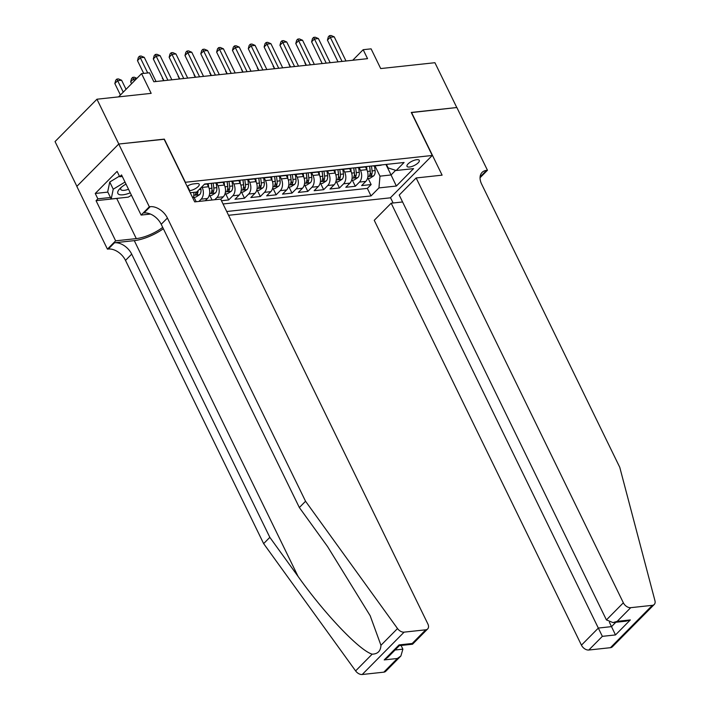 <?xml version="1.0" encoding="UTF-8"?>
<svg xmlns="http://www.w3.org/2000/svg" width="710" height="710" viewBox="0 0 710 710"><rect width="100%" height="100%" fill="white"/><g stroke="black" fill="none" stroke-linecap="round" stroke-linejoin="round"><path stroke-width="1.06" d="M416.761 159.697A6.825 2.423 154 0 0 409.821 162.475A6.825 2.423 154 0 0 406.999 166.353A6.825 2.423 154 0 0 409.51 167.019A6.825 2.423 154 0 0 416.442 164.241A6.825 2.423 154 0 0 419.273 160.362A6.825 2.423 154 0 0 416.761 159.697M228.558 215.29L390.349 197.824L432.257 155.463L185.141 182.301M76.884 186.339L55.043 141.574L96.95 99.214L151.168 93.356L141.556 73.636L118.561 96.879M432.257 155.463L411.267 112.437L456.778 107.529L434.919 62.711L380.702 68.568L371.09 48.848L363.174 49.7L352.719 60.27M164.152 139.284L118.81 144.023L96.95 99.214M196.209 201.711L194.052 197.3M212.041 200.007L209.885 195.587M221.449 200.726L228.673 199.945L225.718 193.883M238.8 180.509L240.166 183.331A8.538 5.68 -96.2 0 1 239.137 195.081L235.001 199.262L244.497 198.232L241.542 192.17M254.624 178.805L255.999 181.618A8.538 5.68 -96.2 0 1 254.97 193.368L250.834 197.549L260.33 196.528L257.375 190.466M270.457 177.092L271.832 179.914A8.538 5.68 -96.2 0 1 270.794 191.665L266.667 195.845L276.163 194.815L273.208 188.754M286.281 175.388L287.656 178.201A8.538 5.68 -96.2 0 1 286.627 189.952L282.491 194.132L291.988 193.102L289.032 187.041M302.114 173.675L303.489 176.497A8.538 5.68 -96.2 0 1 302.46 188.239L298.324 192.419L307.82 191.398L304.865 185.337M317.947 171.962L319.322 174.784A8.538 5.68 -96.2 0 1 318.284 186.535L314.148 190.715L323.654 189.685L320.698 183.624M333.771 170.258L335.147 173.071A8.538 5.68 -96.2 0 1 334.117 184.822L329.981 189.002L339.478 187.972L336.522 181.911M349.604 168.545L350.98 171.367A8.538 5.68 -96.2 0 1 349.95 183.118L345.814 187.289L355.311 186.268L352.355 180.207M141.556 73.636L149.473 72.784L153.839 81.748L367.549 58.664L363.174 49.7M189.242 190.706L189.748 190.653A6.612 2.352 154 0 0 196.466 187.964A6.612 2.352 154 0 0 199.199 184.201A6.612 2.352 154 0 0 196.768 183.553L193.289 183.934A6.612 2.352 154 0 0 187.085 186.286M386.417 164.4L388.13 167.915L396.162 170.506L404.088 162.492L204.631 184.032L196.705 192.046L190.236 192.747M396.162 170.506L413.575 168.625L396.358 186.029L378.945 187.91L371.019 195.924L226.712 211.509M359.154 167.613L360.476 170.338A8.538 5.68 83.8 0 1 359.446 182.088L355.311 186.268M365.437 166.832L366.813 169.654L360.476 170.338M343.32 169.326L344.652 172.051A8.538 5.68 83.8 0 1 343.613 183.801L339.478 187.972M327.488 171.03L328.819 173.755A8.538 5.68 83.8 0 1 327.78 185.505L323.654 189.685M311.663 172.743L312.986 175.468A8.538 5.68 83.8 0 1 311.956 187.218L307.82 191.398M295.83 174.456L297.162 177.18A8.538 5.68 83.8 0 1 296.123 188.922L291.988 193.102M279.997 176.16L281.329 178.885A8.538 5.68 83.8 0 1 280.299 190.635L276.163 194.815M264.173 177.873L265.496 180.597A8.538 5.68 83.8 0 1 264.466 192.348L260.33 196.528M248.34 179.586L249.671 182.31A8.538 5.68 83.8 0 1 248.633 194.052L244.497 198.232M232.507 181.29L233.839 184.014A8.538 5.68 83.8 0 1 232.809 195.765L228.673 199.945M216.683 183.002L218.005 185.727A8.538 5.68 83.8 0 1 216.976 197.478L214.766 199.714M222.967 182.221L224.342 185.044L218.005 185.727M201.88 186.819L202.181 187.431A8.538 5.68 83.8 0 1 201.143 199.182L198.933 201.418M207.134 183.934L208.509 186.748L202.181 187.431M193.794 192.366A8.538 5.68 83.8 0 1 192.942 198.303M223.038 203.974L367.345 188.39L371.144 184.556L368.179 178.494M366.813 169.654A8.538 5.68 -96.2 0 1 365.774 181.405L361.639 185.585L371.144 184.556M220.783 199.341L223.304 196.794A8.538 5.68 -96.2 0 0 224.342 185.044M205.27 200.735L207.48 198.498A8.538 5.68 -96.2 0 0 208.509 186.748M207.657 183.712A8.538 5.68 83.8 0 1 206.282 184.121L204.338 184.334M164.321 139.116L185.31 182.133M385.938 164.454L391.059 174.962L395.639 170.338M374.978 165.909L379.983 176.16L391.059 174.962L396.358 186.029M217.154 182.683A8.538 5.68 83.8 0 1 215.778 183.1A8.538 5.68 83.8 0 1 214.349 182.985M215.778 183.1L222.115 182.417A8.538 5.68 -96.2 0 0 223.49 182M232.986 180.97A8.538 5.68 83.8 0 1 231.611 181.387A8.538 5.68 83.8 0 1 230.182 181.272M231.611 181.387L237.939 180.704A8.538 5.68 -96.2 0 0 239.314 180.287M248.811 179.266A8.538 5.68 83.8 0 1 247.444 179.683A8.538 5.68 83.8 0 1 246.006 179.568M247.444 179.683L253.772 179A8.538 5.68 -96.2 0 0 255.147 178.583M264.644 177.553A8.538 5.68 83.8 0 1 263.268 177.97A8.538 5.68 83.8 0 1 261.839 177.855M263.268 177.97L269.605 177.287A8.538 5.68 -96.2 0 0 270.971 176.87M280.477 175.84A8.538 5.68 83.8 0 1 279.101 176.257A8.538 5.68 83.8 0 1 277.672 176.151M279.101 176.257L285.429 175.574A8.538 5.68 -96.2 0 0 286.805 175.157M296.301 174.136A8.538 5.68 83.8 0 1 294.934 174.553A8.538 5.68 83.8 0 1 293.496 174.438M294.934 174.553L301.262 173.87A8.538 5.68 -96.2 0 0 302.637 173.453M312.134 172.423A8.538 5.68 83.8 0 1 310.758 172.841A8.538 5.68 83.8 0 1 309.329 172.725M310.758 172.841L317.095 172.157A8.538 5.68 -96.2 0 0 318.462 171.74M327.967 170.711A8.538 5.68 83.8 0 1 326.591 171.128A8.538 5.68 83.8 0 1 325.162 171.021M326.591 171.128L332.919 170.444A8.538 5.68 -96.2 0 0 334.295 170.027M343.791 169.007A8.538 5.68 83.8 0 1 342.424 169.424A8.538 5.68 83.8 0 1 340.986 169.308M342.424 169.424L348.752 168.74A8.538 5.68 -96.2 0 0 350.128 168.323M359.624 167.294A8.538 5.68 83.8 0 1 358.248 167.711A8.538 5.68 83.8 0 1 356.819 167.595M358.248 167.711L364.585 167.027A8.538 5.68 -96.2 0 0 365.952 166.61M375.457 165.59A8.538 5.68 83.8 0 1 374.081 166.007A8.538 5.68 83.8 0 1 372.652 165.891M367.345 188.39L371.019 195.924M378.945 187.91L379.983 176.16M374.081 166.007L380.409 165.315A8.538 5.68 -96.2 0 0 381.785 164.898M147.715 72.97L140.314 57.785L144.272 57.359L156.049 81.508M143.704 73.405L137.483 60.652L140.314 57.785L139.515 56.188L141.095 56.019L144.272 57.359M137.483 60.652L138.379 57.332L139.515 56.188M126.034 89.327L121.614 80.257L117.656 80.683L114.825 83.54L120.416 95.007M114.825 83.54L115.73 80.23L116.857 79.085L123.247 92.14M116.857 79.085L118.446 78.908L121.614 80.257M125.998 184.076A13.872 4.934 154 0 0 119.528 189.02A13.872 4.934 154 0 0 118.81 194.362A13.872 4.934 154 0 0 130.258 192.8M121.037 187.538A9.496 3.372 154 0 0 120.762 189.401A9.496 3.372 154 0 0 121.41 190.031A9.496 3.372 154 0 0 128.528 189.242M131.439 195.223L128.279 197.14L111.195 198.986L107.698 191.815L109.739 182.035L119.431 176.151M111.195 198.986L113.236 189.206L125.013 182.053M109.739 182.035L113.236 189.206M383.826 672.166L397.36 658.49L400.884 655.996L385.752 671.287A6.399 4.198 -135.3 0 1 383.826 672.166L362.215 674.5A6.399 4.198 -135.3 0 1 355.612 670.906L263.641 543.62L269.836 537.355L131.696 254.127A14.937 9.798 44.7 0 0 114.496 242.776L134.288 240.637A27.796 9.878 154 0 0 163.362 228.735M269.836 537.355L298.04 576.378C324.692 613.99 359.704 650.715 372.182 654.159C377.747 654.025 380.666 651.07 380.95 645.301L370.176 615.73L327.55 546.558L299.345 507.535L161.205 224.298A14.937 9.798 44.7 0 0 144.006 212.947L150.201 206.681L149.331 206.779L118.73 144.032L164.09 139.142L194.691 201.88L220.65 199.075L427.855 623.921A6.399 4.198 44.7 0 1 427.66 628.936A6.399 4.198 44.7 0 1 425.734 629.805L404.123 632.14L362.215 674.5M263.641 543.62L125.501 260.392A14.937 9.798 44.7 0 0 108.293 249.041L107.423 249.13L76.822 186.393L118.73 144.032M299.345 507.535L305.548 501.26L167.409 218.032A14.937 9.798 44.7 0 0 150.201 206.681M380.95 645.301L397.52 628.554L305.548 501.26M118.526 198.196A24.007 8.538 -26 0 1 116.715 198.445L96.054 200.681L97.865 198.844L110.458 197.487M122.297 176.479L119.724 176.754L117.106 171.376L95.246 193.475L97.865 198.844M119.724 176.754L121.534 174.926L141.121 215.077L149.331 206.779M107.423 249.13L115.641 240.832L136.293 238.604A24.007 8.538 154 0 0 162.705 227.377M96.054 200.681L115.641 240.832M401.079 645.47L402.881 649.162L400.884 655.996M150.449 214.065L141.121 215.077M397.52 628.554A6.399 4.198 44.7 0 0 404.123 632.14M95.246 193.475L107.84 192.108M397.36 658.49L384.216 659.909L387.749 657.416L399.384 645.647L399.055 644.911L412.199 643.491L412.528 644.227L399.384 645.647M402.579 201.968L391.174 203.202L374.241 220.313L581.446 645.159L598.379 628.048L611.523 626.628L615.827 622.271M391.174 203.202L602.355 636.346L588.821 650.023L610.431 647.689L652.339 605.337A6.399 4.198 44.7 0 0 654.265 604.458A6.399 4.198 44.7 0 0 654.957 600.749L619.768 467.322L481.628 184.094A14.937 9.798 -135.3 0 1 482.09 172.397A14.937 9.798 -135.3 0 1 486.59 170.356L487.459 170.258L456.858 107.521L411.339 112.588M411.507 112.42L442.108 175.157L416.149 177.962L623.353 602.808A6.399 4.198 44.7 0 0 630.728 607.671L652.339 605.337M487.459 170.258L480.049 177.748M390.509 197.655L393.118 202.989M416.149 177.962L399.215 195.072L606.42 619.919L623.353 602.808M654.265 604.458L612.357 646.819A6.399 4.198 -135.3 0 1 610.431 647.689M588.821 650.023A6.399 4.198 -135.3 0 1 581.446 645.159M480.129 176.648A14.937 9.798 -135.3 0 1 480.386 176.621L486.59 170.356M609.402 622.288L615.499 634.926L602.355 636.346M630.728 607.671L617.194 621.348L612.996 622.581L606.42 619.919M617.194 621.348L630.329 619.928L626.131 621.161L612.996 622.581M167.915 80.23L156.138 56.081L160.096 55.646L171.873 79.795M163.904 80.656L153.307 58.939L156.138 56.081L155.339 54.475L156.928 54.306L160.096 55.646M153.307 58.939L154.212 55.62L155.339 54.475M183.748 78.517L171.971 54.368L175.929 53.942L187.706 78.091M179.737 78.952L169.14 57.226L171.971 54.368L171.172 52.771L172.752 52.593L175.929 53.942M169.14 57.226L170.036 53.916L171.172 52.771M199.581 76.804L187.804 52.655L191.753 52.229L203.539 76.378M195.561 77.239L184.973 55.522L187.804 52.655L187.005 51.058L188.585 50.889L191.753 52.229M184.973 55.522L185.869 52.203L187.005 51.058M215.405 75.1L203.628 50.951L207.586 50.525L219.363 74.674M211.394 75.535L200.797 53.809L203.628 50.951L202.829 49.345L204.418 49.176L207.586 50.525M200.797 53.809L201.702 50.49L202.829 49.345M193.315 197.38L195.774 197.114L199.625 194.655A5.653 3.763 -96.2 0 0 200.974 189.384L200.788 187.928M136.613 78.632L133.489 78.97L130.658 81.836L131.581 83.727M196.058 192.117A5.653 3.763 83.8 0 1 195.463 194.105C195.365 195.214 195.995 195.143 197.362 193.901A5.653 3.763 -96.2 0 0 198.037 190.706M195.463 194.105L195.339 194.735M130.658 81.836L131.554 78.517L132.69 77.372L134.412 80.86M132.69 77.372L134.27 77.204L136.923 78.322M209.139 195.667L211.607 195.41L215.458 192.942A5.653 3.763 -96.2 0 0 216.807 187.671L216.204 183.056M208.713 187.2L208.261 183.641M211.269 183.322L211.899 188.203A5.653 3.763 83.8 0 1 211.287 192.392C211.19 193.502 211.828 193.431 213.186 192.188A5.653 3.763 -96.2 0 0 213.799 187.999L213.169 183.109M211.332 183.313L211.97 188.283A2.884 1.917 83.8 0 1 211.962 189.41M211.287 192.392L211.172 193.031M224.972 193.963L227.44 193.697L231.282 191.238A5.653 3.763 -96.2 0 0 232.631 185.967L232.037 181.343M224.546 185.487L224.085 181.938M162.643 78.082L163.433 80.709M227.093 181.609L227.724 186.499A5.653 3.763 83.8 0 1 227.12 190.688C227.023 191.789 227.653 191.727 229.019 190.484A5.653 3.763 -96.2 0 0 229.623 186.286L228.993 181.405M227.156 181.6L227.803 186.57A2.884 1.917 83.8 0 1 227.795 187.697M227.12 190.688L227.005 191.318M162.315 78.419L162.492 77.763M240.805 192.25L243.264 191.984L247.115 189.526A5.653 3.763 -96.2 0 0 248.464 184.254L247.87 179.63M240.379 183.784L239.918 180.225M178.476 76.369L179.266 79.005M242.927 179.896L243.557 184.786A5.653 3.763 83.8 0 1 242.944 188.975C242.855 190.085 243.486 190.014 244.852 188.771A5.653 3.763 -96.2 0 0 245.456 184.582L244.826 179.692M242.989 179.896L243.628 184.866A2.884 1.917 83.8 0 1 243.628 185.993M242.944 188.975L242.829 189.605M178.148 76.707L178.325 76.059M231.238 73.387L219.461 49.238L223.419 48.812L235.196 72.961M227.227 73.822L216.63 52.096L219.461 49.238L218.662 47.641L220.242 47.463L223.419 48.812M216.63 52.096L217.526 48.786L218.662 47.641M256.63 190.546L259.097 190.28L262.94 187.813A5.653 3.763 -96.2 0 0 264.289 182.55L263.694 177.926M256.204 182.071L255.751 178.512M194.309 74.665L195.099 77.292M258.76 178.192L259.39 183.073A5.653 3.763 83.8 0 1 258.777 187.262C258.68 188.372 259.319 188.301 260.677 187.058A5.653 3.763 -96.2 0 0 261.289 182.869L260.659 177.988M258.822 178.183L259.461 183.153A2.884 1.917 83.8 0 1 259.452 184.28M258.777 187.262L258.662 187.901M193.972 74.994L194.149 74.346M247.071 71.674L235.294 47.526L239.243 47.1L251.029 71.248M243.051 72.109L232.454 50.392L235.294 47.526L234.495 45.928L236.075 45.76L239.243 47.1M232.454 50.392L233.359 47.073L234.495 45.928M272.462 188.833L274.93 188.567L278.773 186.109A5.653 3.763 -96.2 0 0 280.122 180.837L279.527 176.213M272.036 180.367L271.575 176.808M210.133 72.953L210.923 75.579M274.584 176.479L275.214 181.37A5.653 3.763 83.8 0 1 274.61 185.559C274.513 186.659 275.143 186.597 276.51 185.354A5.653 3.763 -96.2 0 0 277.113 181.165L276.483 176.275M274.646 176.47L275.294 181.44A2.884 1.917 83.8 0 1 275.285 182.568M274.61 185.559L274.495 186.189M209.805 73.29L209.982 72.642M262.895 69.971L251.118 45.822L255.076 45.396L266.853 69.544M258.884 70.405L248.287 48.679L251.118 45.822L250.319 44.215L251.908 44.047L255.076 45.396M248.287 48.679L249.192 45.36L250.319 44.215M288.295 187.12L290.754 186.854L294.606 184.396A5.653 3.763 -96.2 0 0 295.955 179.124L295.36 174.509M287.87 178.654L287.408 175.095M225.966 71.24L226.756 73.875M290.417 174.766L291.047 179.657A5.653 3.763 83.8 0 1 290.434 183.846C290.337 184.955 290.976 184.884 292.334 183.641A5.653 3.763 -96.2 0 0 292.946 179.452L292.316 174.562M290.479 174.766L291.118 179.737A2.884 1.917 83.8 0 1 291.118 180.864M290.434 183.846L290.319 184.476M225.638 71.577L225.815 70.929M278.728 68.258L266.951 44.109L270.909 43.683L282.686 67.832M274.708 68.692L264.12 46.975L266.951 44.109L266.152 42.511L267.732 42.343L270.909 43.683M264.12 46.975L265.016 43.656L266.152 42.511M304.12 185.416L306.587 185.15L310.43 182.683A5.653 3.763 -96.2 0 0 311.779 177.42L311.184 172.796M303.694 176.941L303.241 173.382M241.799 69.536L242.58 72.163M306.25 173.062L306.88 177.944A5.653 3.763 83.8 0 1 306.267 182.133C306.17 183.242 306.8 183.171 308.167 181.929A5.653 3.763 -96.2 0 0 308.779 177.74L308.149 172.858M306.312 173.054L306.951 178.024A2.884 1.917 83.8 0 1 306.942 179.151M306.267 182.133L306.152 182.772M241.462 69.864L241.64 69.216M294.561 66.545L282.775 42.396L286.733 41.97L298.519 66.119M290.541 66.98L279.944 45.262L282.775 42.396L281.976 40.798L283.565 40.63L286.733 41.97M279.944 45.262L280.849 41.943L281.976 40.798M319.953 183.704L322.42 183.437L326.263 180.979A5.653 3.763 -96.2 0 0 327.612 175.707L327.017 171.083M319.527 175.237L319.065 171.678M257.623 67.823L258.413 70.45M322.074 171.35L322.704 176.24A5.653 3.763 83.8 0 1 322.1 180.429C322.003 181.538 322.633 181.467 324 180.225A5.653 3.763 -96.2 0 0 324.603 176.036L323.973 171.145M322.136 171.341L322.775 176.311A2.884 1.917 83.8 0 1 322.775 177.438M322.1 180.429L321.985 181.059M257.295 68.16L257.473 67.512M310.385 64.841L298.608 40.692L302.567 40.266L314.344 64.415M306.374 65.276L295.777 43.55L298.608 40.692L297.81 39.094L299.389 38.917L302.567 40.266M295.777 43.55L296.682 40.239L297.81 39.094M335.786 181.991L338.244 181.724L342.096 179.266A5.653 3.763 -96.2 0 0 343.445 173.994L342.85 169.379M335.36 173.524L334.898 169.965M273.457 66.119L274.246 68.746M337.907 169.637L338.537 174.527A5.653 3.763 83.8 0 1 337.924 178.716C337.827 179.825 338.466 179.754 339.824 178.512A5.653 3.763 -96.2 0 0 340.436 174.323L339.806 169.433M337.969 169.637L338.608 174.607A2.884 1.917 83.8 0 1 338.608 175.734M337.924 178.716L337.809 179.346M273.128 66.447L273.297 65.799M326.218 63.128L314.441 38.979L318.399 38.553L330.177 62.702M322.198 63.563L311.61 41.846L314.441 38.979L313.642 37.381L315.222 37.213L318.399 38.553M311.61 41.846L312.506 38.526L313.642 37.381M351.61 180.287L354.077 180.02L357.92 177.553A5.653 3.763 -96.2 0 0 359.269 172.29L358.674 167.666M351.184 171.811L350.731 168.252M289.281 64.406L290.07 67.033M353.74 167.933L354.361 172.814A5.653 3.763 83.8 0 1 353.757 177.012C353.66 178.112 354.29 178.05 355.657 176.799A5.653 3.763 -96.2 0 0 356.269 172.61L355.639 167.729M353.802 167.924L354.441 172.894A2.884 1.917 83.8 0 1 354.432 174.021M353.757 177.012L353.642 177.642M288.952 64.734L289.13 64.086M342.051 61.424L330.265 37.275L334.224 36.84L346.001 60.989M338.031 61.85L327.434 40.133L330.265 37.275L329.467 35.669L331.055 35.5L334.224 36.84M327.434 40.133L328.339 36.813L329.467 35.669M367.443 178.574L369.901 178.308L373.753 175.849A5.653 3.763 -96.2 0 0 375.102 170.577L374.507 165.954M367.017 170.107L366.555 166.548M305.114 62.693L305.904 65.32M369.564 166.22L370.194 171.11A5.653 3.763 83.8 0 1 369.59 175.299C369.493 176.408 370.123 176.337 371.49 175.095A5.653 3.763 -96.2 0 0 372.093 170.906L371.463 166.016M369.626 166.211L370.265 171.19A2.884 1.917 83.8 0 1 370.265 172.308M369.59 175.299L369.475 175.929M304.785 63.03L304.963 62.382M350.98 171.367L344.652 172.051M335.147 173.071L328.819 173.755M319.322 174.784L312.986 175.468M303.489 176.497L297.162 177.18M287.656 178.201L281.329 178.885M271.832 179.914L265.496 180.597M255.999 181.618L249.671 182.31M240.166 183.331L233.839 184.014M365.774 181.405L359.446 182.088M349.95 183.118L343.613 183.801M334.117 184.822L327.78 185.505M318.284 186.535L311.956 187.218M302.46 188.239L296.123 188.922M286.627 189.952L280.299 190.635M270.794 191.665L264.466 192.348M254.97 193.368L248.633 194.052M239.137 195.081L232.809 195.765M223.304 196.794L216.976 197.478M207.48 198.498L201.143 199.182M187.493 186.038L189.748 190.653M298.04 576.378L134.288 240.637M161.205 224.298L167.409 218.032M131.696 254.127L125.501 260.392M384.216 659.909L399.055 644.911M412.199 643.491L425.734 629.805M355.612 670.906L372.182 654.159M114.496 242.776L108.293 249.041M116.715 198.445L136.293 238.604M395.079 650.005L402.881 649.162M630.329 619.928L615.499 634.926M193.777 195.339L199.528 194.718M199.146 189.579L200.974 189.384M196.466 192.073L197.362 193.901M209.61 193.626L215.361 193.005M213.799 187.999L216.807 187.671M209.184 188.496L211.899 188.203M211.953 189.668L213.186 192.188M225.434 191.922L231.185 191.301M229.623 186.286L232.631 185.967M225.017 186.792L227.724 186.499M227.786 187.955L229.019 190.484M241.267 190.209L247.018 189.588M245.456 184.582L248.464 184.254M240.85 185.079L243.557 184.786M243.619 186.242L244.852 188.771M257.1 188.496L262.851 187.875M261.289 182.869L264.289 182.55M256.674 183.366L259.39 183.073M259.443 184.538L260.677 187.058M272.924 186.792L278.675 186.171M277.113 181.165L280.122 180.837M272.507 181.662L275.214 181.37M275.276 182.825L276.51 185.354M288.757 185.079L294.508 184.458M292.946 179.452L295.955 179.124M288.34 179.949L291.047 179.657M291.109 181.112L292.334 183.641M304.59 183.366L310.341 182.745M308.779 177.74L311.779 177.42M304.164 178.237L306.88 177.944M306.933 179.408L308.167 181.929M320.414 181.662L326.165 181.041M324.603 176.036L327.612 175.707M319.997 176.533L322.704 176.24M322.766 177.695L324 180.225M336.247 179.949L341.998 179.328M340.436 174.323L343.445 173.994M335.821 174.82L338.537 174.527M338.599 175.991L339.824 178.512M352.071 178.237L357.831 177.615M356.269 172.61L359.269 172.29M351.654 173.107L354.361 172.814M354.423 174.278L355.657 176.799M367.904 176.533L373.655 175.911M372.093 170.906L375.102 170.577M367.487 171.403L370.194 171.11M370.256 172.565L371.49 175.095M412.528 644.227L427.66 628.936"/></g></svg>
